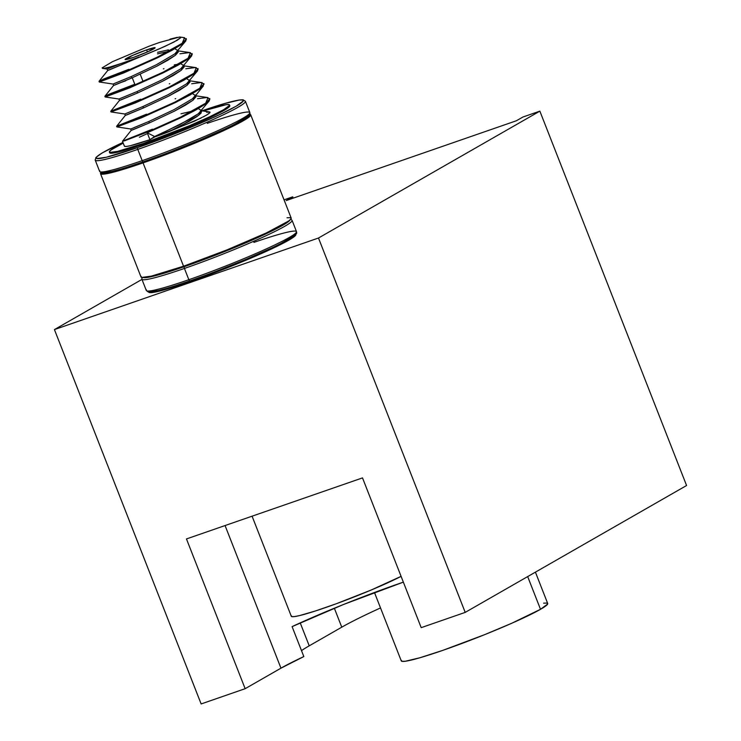 <?xml version="1.0" encoding="UTF-8"?>
<svg xmlns="http://www.w3.org/2000/svg" width="741" height="741" viewBox="0 0 741 741"><rect width="100%" height="100%" fill="white"/><g stroke="black" fill="none" stroke-linecap="round" stroke-linejoin="round"><path stroke-width="1.11" d="M131.324 130.314L149.33 122.932L148.774 121.524L134.427 127.433M191.187 111.391L181.008 113.771M125.461 62.031A36.3 2.788 158.6 0 1 120.422 63.726L107.176 69.07L120.422 63.726A36.3 2.788 -21.4 0 0 125.461 62.031L125.85 63.031L125.461 62.031L139.16 56.983A36.3 2.788 158.6 0 1 125.461 62.031M107.843 70.414L158.907 49.045L174.107 41.987L180.637 37.763L180.6 37.189L179.442 37.05L159.639 42.432A48.397 3.714 -21.4 0 0 148.784 46.34A48.397 3.714 158.6 0 1 159.639 42.432M168.994 51.259L157.527 53.871M113.716 85.391L131.722 78.009L131.166 76.601L116.819 82.51M125.664 80.834L121.811 82.232M163.956 68.7L163.4 68.848M119.579 100.368L137.585 92.977L137.039 91.569L122.682 97.488M169.819 83.677L169.263 83.826M125.451 115.337L143.458 107.954L142.911 106.547L128.554 112.456M175.691 98.646L175.135 98.794M175.524 49.175L177.738 50.545L174.82 53.889L156.268 64.8L131.166 76.601L131.722 78.009L156.823 66.199L167.818 60.253L175.376 55.297L178.294 51.953L177.692 50.073M168.448 49.851L157.537 52.315L168.448 49.851M181.388 64.152L183.611 65.523L180.693 68.867L162.14 79.769L137.039 91.569L137.585 92.977L162.696 81.177L173.681 75.23L181.239 70.275L184.157 66.931L183.564 65.041M174.311 64.828L178.414 64.254M187.26 79.13L189.474 80.5L186.556 83.844L168.012 94.746L142.911 106.547L143.458 107.954L168.559 96.154L179.554 90.207L187.112 85.252L190.029 81.908L189.437 80.019M193.123 94.107L195.346 95.469L192.428 98.822L173.876 109.724L148.774 121.524L149.33 122.932L174.431 111.131L185.417 105.176L192.975 100.22L195.902 96.876L195.3 94.996M100.517 173.653L141.012 276.986A80.658 6.187 -21.4 0 0 183.555 266.214L143.059 162.89A80.658 6.187 158.6 0 1 100.517 173.653A80.658 6.187 158.6 0 1 100.869 172.653L101.23 174.116L104.713 174.024L119.625 170.449L143.059 162.89L171.449 152.479L213.825 135.075L235.675 124.84L248.374 117.56L250.625 115.401L249.763 114.299A80.658 6.187 158.6 0 1 250.708 114.799A80.658 6.187 158.6 0 1 143.059 162.89L183.555 266.214L151.423 276.115L141.726 277.44L141.096 276.384M184.5 266.584L184.25 265.973L184.5 266.584A79.055 6.067 158.6 0 1 143.272 277.532A79.046 6.067 -21.4 0 0 184.5 266.584A1.593 0.732 70.9 0 0 184.426 268.446A1.593 0.732 -109.1 0 1 184.49 266.593L212.315 256.395L253.857 239.334L275.272 229.302L287.721 222.161L289.926 220.04L282.756 225.292L253.848 239.334L212.315 256.395L184.49 266.593A79.046 6.067 -21.4 0 0 289.898 220.077A79.055 6.067 158.6 0 1 184.49 266.593M142.013 278.533A80.658 6.187 -21.4 0 0 184.426 268.446A80.658 6.187 158.6 0 1 141.883 279.218L141.948 277.486M141.883 279.218L146.301 290.472A80.658 6.187 -21.4 0 0 188.844 279.709L184.426 268.446L188.844 279.709A80.658 6.187 158.6 0 1 146.422 289.796M203.627 275.976L190.066 280.82A1.593 0.732 -109.1 0 1 190.002 280.848A1.593 0.732 -109.1 0 1 188.844 279.709A1.593 0.732 70.9 0 0 190.002 280.848A1.593 0.732 70.9 0 0 190.066 280.82L190.363 281.561L190.076 280.82L177.729 284.952M148.385 291.37L148.672 292.121A79.046 6.067 -21.4 0 0 190.363 281.561L158.88 291.259L149.367 292.565L148.756 291.528M146.616 49.897A16.135 1.241 158.6 0 1 155.128 47.748A16.135 1.241 158.6 0 1 133.602 57.363L125.229 59.604L132.463 55.464L146.616 49.897L155.11 47.869L147.755 51.796L133.602 57.363A16.135 1.241 158.6 0 1 125.09 59.521A16.135 1.241 158.6 0 1 146.616 49.897L147.422 51.944L146.616 49.897M140.197 74.211L143.041 81.445L140.197 74.211M109.372 152.044L109.668 152.794A64.523 4.946 -21.4 0 0 143.698 144.18L143.411 143.43A64.523 4.946 158.6 0 1 109.372 152.044A64.523 4.946 158.6 0 1 123.201 143.115L111.243 149.839L109.436 151.572L109.946 152.414L117.699 151.349L143.411 143.43L143.698 144.18L117.995 152.1L110.233 153.165L109.733 152.313M202.052 110.826A79.055 6.067 158.6 0 1 236.018 106.296A79.055 6.067 158.6 0 1 137.835 147.542A79.055 6.067 158.6 0 1 122.941 142.448L103.379 152.266L98.423 155.388L96.219 157.509L96.83 158.546L106.343 157.24L137.835 147.542A1.593 0.732 70.9 0 0 137.77 149.395A1.593 0.732 -109.1 0 1 137.835 147.542L194.114 125.914L218.854 114.994L236.11 106.241L243.27 100.998L242.659 99.961L239.241 100.054L224.625 103.545L201.654 110.965M95.357 159.482A80.658 6.187 -21.4 0 0 137.77 149.395A80.658 6.187 158.6 0 1 95.228 160.167L95.913 157.481L101.962 153.063L122.932 142.439M95.228 160.167L99.646 171.43A80.658 6.187 -21.4 0 0 142.189 160.658L137.77 149.395L142.189 160.658A80.658 6.187 158.6 0 1 99.766 170.745M156.972 156.925L143.411 161.77A1.593 0.732 -109.1 0 1 143.346 161.797A1.593 0.732 -109.1 0 1 142.189 160.658A1.593 0.732 70.9 0 0 143.346 161.797A1.593 0.732 70.9 0 0 143.411 161.77L143.708 162.511L143.421 161.77L131.074 165.91M101.73 172.32L102.017 173.07A79.046 6.067 -21.4 0 0 143.708 162.511L112.224 172.218L102.712 173.514L102.101 172.477M374.464 592.494L401.27 660.889A78.639 6.03 -21.4 0 0 459.281 644.448A78.639 6.03 -21.4 0 0 540.504 609.306L527.675 576.581L540.504 609.306A78.639 6.03 -21.4 0 0 547.701 603.498L535.419 572.154M99.368 81.825L123.747 72.914L123.506 72.312L101.239 80.862L99.137 81.223L103.888 78.944L128.915 69.284L99.025 81.325L123.506 72.312L123.747 72.914L157.463 57.798L172.236 50.175L182.434 43.886L186.436 39.208M115.05 75.128L101.1 80.908M99.238 81.973L99.137 81.223M105.241 96.793L129.61 87.883L129.379 87.29L107.102 95.839L105 96.2L109.751 93.922L134.788 84.261L104.889 96.293L129.379 87.29L129.61 87.883L163.326 72.775L178.109 65.152L188.307 58.863L192.299 54.186M120.922 90.096L109.992 94.524M111.104 111.771L135.483 102.86L135.251 102.258L110.872 111.169L140.651 99.238M126.794 105.074L112.836 110.854M116.976 126.748L141.355 117.838L141.114 117.235L116.745 126.146L146.523 114.207M183.379 37.624L186.213 39.143L182.203 43.284L172.005 49.582L157.222 57.205L123.506 72.312L157.222 57.205L182.203 43.284L184.565 37.708L180.23 37.069M179.933 53.806L189.251 52.602L192.086 54.112L188.066 58.261L177.868 64.56L163.094 72.173L129.379 87.29L163.094 72.173L188.066 58.261L190.428 52.685L177.997 50.842M185.806 68.783L195.115 67.579L197.958 69.089L193.938 73.239L183.74 79.528L168.957 87.151L135.251 102.258L135.483 102.86L169.198 87.753L183.972 80.13L194.17 73.841L198.171 69.154M191.678 83.761L200.987 82.547L203.821 84.066L199.811 88.216L189.603 94.505L174.83 102.128L141.114 117.235L141.355 117.838L175.061 102.721L189.844 95.107L200.042 88.809L204.034 84.131M197.541 98.729L206.859 97.525L209.694 99.044L205.674 103.184L195.476 109.483L180.702 117.097L146.987 132.213L147.218 132.815L180.934 117.699L195.707 110.076L205.915 103.786L209.907 99.109M122.478 141.272L124.395 146.162A48.397 3.714 -21.4 0 0 149.923 139.697L146.987 132.213L122.608 141.123L152.396 129.184M106.899 67.811L110.122 66.977L103.851 68.367L102.175 67.848L112.419 61.707L148.784 46.34L112.419 61.707L102.175 67.848L102.425 68.348L105.194 68.163M110.122 66.977L120.422 63.726L110.122 66.977M286.211 200.57L516.421 120.746L286.211 200.57L292.723 196.837L284.035 199.848L292.723 196.837L293.232 198.134L292.723 196.837L286.211 200.57M403.354 582.139L343.509 604.489L292.093 626.627L303.829 656.572A104.852 8.04 -21.4 0 0 280.959 668.169L303.829 656.572L292.093 626.627A104.852 8.04 -21.4 0 1 403.354 582.139M362.506 477.899L186.463 538.939L245.151 688.695L201.135 703.95L54.426 329.578L318.491 238.018L465.209 612.39L421.194 627.655L362.506 477.899L186.463 538.939L245.151 688.695L280.959 668.169L225.069 525.554L280.959 668.169L245.151 688.695L201.135 703.95L54.426 329.578L318.491 238.018L539.865 111.141L522.933 117.013L516.421 120.746L522.933 117.013L539.865 111.141L686.574 485.512L539.865 111.141L318.491 238.018L465.209 612.39L686.574 485.512L465.209 612.39L421.194 627.655L362.506 477.899M141.966 279.413L54.426 329.578L141.966 279.413M309.219 645.837L300.225 622.885L309.219 645.837L341.768 627.182L334.339 608.213L341.768 627.182L309.219 645.837A137.113 10.522 -21.4 0 0 301.504 650.635M295.566 233.684L295.863 234.434A79.046 6.067 -21.4 0 1 190.363 281.561L218.187 271.363L259.72 254.302L288.62 240.269L293.575 237.148L295.779 235.027L295.557 234.128M380.513 607.935A137.113 10.522 -21.4 0 0 341.768 627.182M252.079 516.19L291.296 616.262A64.523 4.946 -21.4 0 0 334.571 604.369A64.523 4.946 -21.4 0 0 401.094 576.359L371.26 589.993L336.405 603.702L315.268 611.029L299.633 615.567L294.659 616.558L291.871 616.632L291.361 615.79M543.607 603.146L547.006 603.054L547.627 604.082L540.504 609.306L511.744 623.264L484.771 634.602L442.748 650.385L419.897 657.758L405.355 661.241L401.955 661.333L401.344 660.305M248.911 114.642L249.208 115.383A79.046 6.067 -21.4 0 1 143.708 162.511L185.954 146.653L213.065 135.26L241.964 121.218L246.92 118.097L249.124 115.976L248.902 115.077M120.44 169.18L111.919 171.467L102.406 172.773M246.642 117.337L234.193 124.479M224.421 129.221L199.69 140.142L171.236 151.572M207.295 123.339A80.658 6.187 158.6 0 1 249.708 113.253A80.658 6.187 158.6 0 1 142.189 160.658A80.658 6.187 -21.4 0 0 249.837 112.567C248.893 114.355 252.996 112.567 245.243 118.347C232.368 127.017 181.156 148.811 143.356 161.797C119.746 169.93 105.787 173.616 101.48 172.848L99.646 171.43M143.411 161.77A79.055 6.067 -21.4 0 0 217.094 132.583A79.055 6.067 -21.4 0 0 248.707 114.373M249.837 112.567L245.419 101.304A80.658 6.187 158.6 0 1 137.77 149.395A80.658 6.187 -21.4 0 0 245.299 101.989M229.256 105.342L229.756 106.185L223.912 110.474L209.823 117.615L178.183 131.231L143.698 144.18A64.523 4.946 -21.4 0 0 229.821 105.713L229.525 104.963A64.523 4.946 158.6 0 1 143.411 143.43L189.335 125.775L209.527 116.865L223.615 109.724L229.46 105.444L228.96 104.592L226.172 104.666L203.145 110.993A64.523 4.946 158.6 0 1 229.525 104.963M209.786 111.993L209.981 112.641L206.683 115.077L194.096 121.348L154.804 136.9L149.923 139.697L130.638 145.634L126.915 146.385L124.821 146.44L124.442 145.801M139.391 137.233L146.523 134.001M206.582 112.224L209.944 112.058L209.981 112.641M167.096 288.23L158.574 290.518L149.061 291.824M293.297 236.388L280.839 243.53M271.076 248.263L246.345 259.193L217.891 270.622M253.95 242.39A80.658 6.187 158.6 0 1 296.363 232.294A80.658 6.187 158.6 0 1 188.844 279.709A80.658 6.187 -21.4 0 0 296.493 231.618C295.548 233.406 299.651 231.609 291.898 237.398C279.024 246.068 227.811 267.853 190.011 280.848C166.401 288.981 152.442 292.667 148.135 291.898L146.301 290.472M190.066 280.82A79.055 6.067 -21.4 0 0 263.75 251.634A79.055 6.067 -21.4 0 0 295.363 233.424M296.493 231.618L292.074 220.355A80.658 6.187 158.6 0 1 184.426 268.446A80.658 6.187 -21.4 0 0 291.954 221.04M143.272 277.532L152.998 276.291L172.153 270.734L153.007 276.291L143.3 277.532M287.008 217.761L290.491 217.669L291.12 218.725L288.87 220.892L266.204 233.007L226.653 250.023L183.555 266.214A80.658 6.187 -21.4 0 0 291.204 218.123L250.708 114.799M149.923 139.697L147.218 132.815L154.647 136.492L149.923 139.697M198.996 109.075L201.219 110.446L198.292 113.79L190.733 118.745L154.804 136.9A36.3 2.788 -21.4 0 0 168.503 131.861L189.307 121.292L196.837 116.661L201.024 113.206L201.487 111.039M185.787 40.95L174.82 53.889L156.268 64.8L131.166 76.601L113.049 84.048L99.294 82.001L123.747 72.914L157.463 57.798L182.434 43.886L185.787 40.95L186.241 38.893M191.66 55.918L180.693 68.867L162.14 79.769L137.039 91.569L118.912 99.016L105.157 96.978L129.61 87.883L163.326 72.775L188.307 58.863L191.66 55.918L192.114 53.871M197.532 70.895L186.556 83.844L168.012 94.746L142.911 106.547L124.784 113.994L111.03 111.947L135.483 102.86L169.198 87.753L194.17 73.841L197.532 70.895L197.977 68.848M194.707 96.701L192.428 98.822L173.876 109.724L148.774 121.524L132.25 128.406L130.648 128.971L116.893 126.924L141.355 117.838L175.061 102.721L200.042 88.809L203.395 85.873L194.707 96.701M209.268 100.85L198.292 113.79L179.748 124.692L154.647 136.492L147.218 132.815L180.934 117.699L205.915 103.786L209.268 100.85L209.722 98.794M201.154 118.023L168.503 131.861L180.295 126.1L198.847 115.198L201.228 110.863M130.648 128.971L131.203 130.379L132.806 129.814L149.33 122.932L174.431 111.131L192.975 100.22L195.355 95.885M124.784 113.994L125.331 115.401L126.933 114.836L143.458 107.954L168.559 96.154L187.112 85.252L189.492 80.908M118.912 99.016L119.468 100.424L121.07 99.859L137.585 92.977L162.696 81.177L181.239 70.275L183.62 65.94M113.049 84.048L113.595 85.447L115.198 84.891L131.722 78.009L156.823 66.199L175.376 55.297L177.757 50.962M168.902 51.277L158.083 53.723M102.619 68.394L107.176 69.07L107.732 70.478L109.335 69.913L164.752 46.47L177.34 40.199L180.637 37.763L180.6 37.189L179.442 37.05L180.6 37.189M177.238 37.346L170.013 39.153M183.87 65.819L196.3 67.663L193.938 73.239L168.957 87.151L135.251 102.258L112.975 110.817L110.761 111.27L119.468 100.424M189.733 80.788L202.173 82.64L199.811 88.216L174.83 102.128L141.114 117.235L118.847 125.794L116.633 126.248L125.331 115.401M195.605 95.765L208.036 97.608L205.674 103.184L180.702 117.097L146.987 132.213L124.71 140.762L122.497 141.216L131.203 130.37M208.879 113.66L203.451 116.856M105.111 96.951L104.87 96.349M110.974 111.928L110.742 111.326M116.846 126.896L116.606 126.303M186.417 39.171L186.186 38.569M192.29 54.149L192.049 53.547M198.153 69.117L197.921 68.524M204.025 84.094L203.794 83.492M209.898 99.072L209.657 98.47M201.709 110.937C223.134 103.453 236.925 99.748 243.094 99.794L245.419 101.304M132.25 77.777L135.047 84.919M290.852 219.132L292.074 220.355M201.719 111.372L201.172 109.964M201.469 110.742L209.573 111.947M113.595 85.447L104.889 96.293M107.732 70.478L99.025 81.325"/></g></svg>
